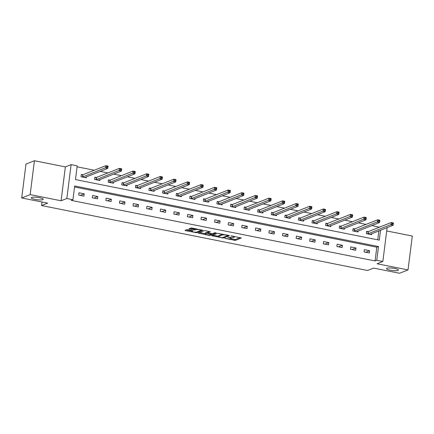 <?xml version="1.0" encoding="UTF-8"?>
<svg xmlns="http://www.w3.org/2000/svg" width="434" height="434" viewBox="0 0 434 434"><rect width="100%" height="100%" fill="white"/><g stroke="black" fill="none" stroke-linecap="round" stroke-linejoin="round"><path stroke-width="0.65" d="M224.693 238.342L235.331 240.403L241.369 237.984L231.702 235.928L230.828 235.939L232.412 236.346A2.957 0.586 -172.8 0 1 234.284 237.138A2.957 0.586 -172.8 0 1 234.083 237.311L233.584 237.506A2.957 0.586 -172.8 0 1 229.787 237.382L227.779 237.121L229.32 237.566A2.957 0.586 -172.8 0 1 231.192 238.358A2.957 0.586 -172.8 0 1 230.996 238.532L230.497 238.727A2.957 0.586 -172.8 0 1 226.7 238.602L224.693 238.342M42.83 199.656A6.027 1.194 -172.8 0 0 43.232 199.304A6.027 1.194 -172.8 0 0 38.431 197.513A6.027 1.194 -172.8 0 0 31.677 197.437A6.027 1.194 -172.8 0 0 31.275 197.79A6.027 1.194 -172.8 0 0 36.076 199.58A6.027 1.194 -172.8 0 0 42.83 199.656M398.043 270.447A6.027 1.194 -172.8 0 0 398.445 270.089A6.027 1.194 -172.8 0 0 393.643 268.299A6.027 1.194 -172.8 0 0 386.889 268.223A6.027 1.194 -172.8 0 0 386.488 268.581A6.027 1.194 -172.8 0 0 391.289 270.371A6.027 1.194 -172.8 0 0 398.043 270.447M187.879 229.749L186.691 229.711L185.014 230.373L185.535 230.676L196.814 232.727L202.852 230.308L192.181 228.051L190.993 228.013L188.904 228.864L193.808 229.977L196 229.619A2.474 0.488 -172.8 0 1 198.767 229.646A2.474 0.488 -172.8 0 1 200.736 230.383A2.474 0.488 -172.8 0 1 200.573 230.53L196.635 232.082A2.474 0.488 -172.8 0 1 193.868 232.054A2.474 0.488 -172.8 0 1 191.899 231.317A2.474 0.488 -172.8 0 1 192.061 231.17L192.783 230.855L192.197 230.611L187.879 229.749M21.7 197.964L25.98 164.079L34.438 160.737L30.158 194.616L21.7 197.964L47.659 203.134L41.566 205.542L367.511 270.496L373.603 268.093L399.562 273.263L408.02 269.921L377.097 263.758L382.848 261.485L376.755 260.27L375.063 260.937L71.241 200.389L72.934 199.721L66.836 198.506L71.116 164.627L77.214 165.842L75.478 179.578L379.3 240.121L380.547 230.215M30.158 194.616L61.08 200.779L66.836 198.506M211.602 235.673L223.401 238.022L229.445 235.608L217.58 233.308L211.602 235.673M208.922 235.337L198.246 233.08L204.289 230.66L205.472 230.698L210.376 231.805L207.891 232.819L208.412 233.123L212.465 233.731L214.987 232.732L216.23 232.933L210.105 235.374L208.922 235.337L208.982 234.848M408.02 269.921L412.3 236.036L386.71 230.937M42.011 202.011L41.566 205.542M375.063 260.937L376.799 247.201L74.545 186.967M369.567 250.689L364.343 249.648L364.055 251.937L369.28 252.979L369.567 250.689L365.623 252.252M355.983 247.982L350.753 246.941L350.466 249.23L355.69 250.272L355.983 247.982L352.034 249.545M342.393 245.275L337.164 244.233L336.876 246.523L342.101 247.564L342.393 245.275L338.444 246.832M328.804 242.568L323.58 241.526L323.287 243.816L328.516 244.857L328.804 242.568L324.854 244.125M315.214 239.856L309.99 238.814L309.702 241.103L314.927 242.145L315.214 239.856L311.27 241.418M301.625 237.148L296.4 236.107L296.113 238.396L301.337 239.438L301.625 237.148L297.681 238.711M288.04 234.441L282.811 233.4L282.523 235.689L287.747 236.731L288.04 234.441L284.091 236.004M274.451 231.734L269.226 230.693L268.934 232.982L274.163 234.024L274.451 231.734L270.501 233.297M260.861 229.027L255.637 227.986L255.349 230.275L260.574 231.317L260.861 229.027L256.917 230.584M247.272 226.32L242.047 225.279L241.76 227.568L246.984 228.609L247.272 226.32L243.328 227.877M233.687 223.613L228.458 222.571L228.17 224.861L233.394 225.902L233.687 223.613L229.738 225.17M220.098 220.901L214.873 219.859L214.58 222.148L219.81 223.19L220.098 220.901L216.148 222.463M206.508 218.194L201.284 217.152L200.991 219.441L206.221 220.483L206.508 218.194L202.564 219.756M192.918 215.486L187.694 214.445L187.407 216.734L192.631 217.776L192.918 215.486L188.974 217.049M179.334 212.779L174.105 211.738L173.817 214.027L179.041 215.069L179.334 212.779L175.385 214.342M165.745 210.072L160.52 209.031L160.227 211.32L165.457 212.362L165.745 210.072L161.795 211.629M152.155 207.365L146.931 206.324L146.638 208.613L151.867 209.655L152.155 207.365L148.206 208.922M138.565 204.653L133.341 203.611L133.054 205.9L138.278 206.942L138.565 204.653L134.621 206.215M124.981 201.946L119.751 200.904L119.464 203.193L124.688 204.235L124.981 201.946L121.032 203.508M111.392 199.239L106.162 198.197L105.874 200.486L111.104 201.528L111.392 199.239L107.442 200.801M97.802 196.531L92.578 195.49L92.285 197.779L97.514 198.821L97.802 196.531L93.852 198.094M84.212 193.824L78.988 192.783L78.7 195.072L83.925 196.114L84.212 193.824L80.268 195.381M379.316 227.237L371.878 225.566M366.041 224.405L358.289 222.859M352.451 221.698L344.699 220.152M338.862 218.986L331.109 217.445M325.278 216.278L317.525 214.738M311.688 213.571L303.936 212.025M298.098 210.864L290.346 209.318M284.509 208.157L276.756 206.611M270.919 205.45L263.167 203.904M257.335 202.743L249.583 201.197M243.745 200.031L235.993 198.49M230.156 197.324L222.403 195.777M216.566 194.616L208.814 193.07M202.982 191.909L195.229 190.363M189.392 189.202L181.64 187.656M175.803 186.495L168.05 184.949M162.213 183.788L154.461 182.242M148.629 181.076L140.876 179.535M135.039 178.369L127.287 176.822M121.449 175.661L113.697 174.115M107.86 172.954L100.108 171.408M94.276 170.247L77.089 166.819M377.732 239.812L378.855 230.888M368.065 231.615L366.654 231.333L366.367 233.622L371.591 234.664L371.716 233.709M354.48 228.908L353.07 228.626L352.777 230.915L358.007 231.957L358.126 231.002M340.891 226.201L339.48 225.919L339.193 228.208L344.417 229.25L344.536 228.295M327.301 223.488L325.891 223.212L325.603 225.501L330.827 226.543L330.947 225.588M313.711 220.781L312.301 220.499L312.013 222.788L317.238 223.83L317.363 222.881M300.122 218.074L298.717 217.792L298.424 220.081L303.654 221.123L303.773 220.168M286.538 215.367L285.127 215.085L284.84 217.374L290.064 218.416L290.183 217.461M272.948 212.66L271.538 212.378L271.25 214.667L276.474 215.709L276.594 214.754M259.358 209.953L257.948 209.671L257.66 211.96L262.885 213.002L263.009 212.047M245.769 207.24L244.364 206.964L244.071 209.253L249.3 210.295L249.42 209.34M232.185 204.533L230.774 204.257L230.481 206.546L235.711 207.588L235.83 206.633M218.595 201.826L217.184 201.544L216.897 203.834L222.121 204.875L222.241 203.926M205.005 199.119L203.595 198.837L203.307 201.126L208.532 202.168L208.656 201.213M191.416 196.412L190.011 196.13L189.718 198.419L194.947 199.461L195.067 198.506M177.832 193.705L176.421 193.423L176.128 195.712L181.358 196.754L181.477 195.799M164.242 190.998L162.831 190.716L162.544 193.005L167.768 194.047L167.887 193.092M150.652 188.285L149.242 188.009L148.954 190.298L154.178 191.34L154.303 190.385M137.063 185.578L135.652 185.296L135.365 187.586L140.594 188.627L140.714 187.678M123.478 182.871L122.068 182.589L121.775 184.879L127.005 185.92L127.124 184.965M109.889 180.164L108.478 179.882L108.191 182.172L113.415 183.213L113.534 182.258M96.299 177.457L94.889 177.175L94.601 179.464L99.825 180.506L99.945 179.551M82.71 174.75L81.299 174.468L81.012 176.757L86.236 177.799L86.361 176.844M61.08 200.779L65.36 166.9L34.438 160.737M65.36 166.9L71.116 164.627M379.343 227.053L381.318 226.445M376.755 260.27L378.486 246.534L74.67 185.985L72.934 199.721M387.128 227.617L382.848 261.485M376.799 247.201L378.486 246.534M230.546 238.705L235.445 239.487L240.176 237.615M227.883 235.385L228.251 235.239M212.85 235.179L218.66 236.34M221.741 237.615L222.571 237.642L227.817 235.57L226.212 235.109A2.957 0.586 -172.8 0 0 222.414 234.984L218.828 236.4A2.957 0.586 -172.8 0 0 218.627 236.579A2.957 0.586 -172.8 0 0 220.499 237.365L221.741 237.615M218.627 236.579L218.747 235.662A2.957 0.586 -172.8 0 1 218.942 235.488L222.479 234.089M205.244 233.666L199.553 232.532M209.183 231.441L207.989 232.027M211.955 233.774L211.412 233.991M205.374 233.812A2.474 0.488 -172.8 0 0 205.206 233.959A2.474 0.488 -172.8 0 0 207.181 234.696A2.474 0.488 -172.8 0 0 209.947 234.729L211.396 234.121L210.81 233.877L206.763 233.264L205.374 233.812L205.488 232.901A2.474 0.488 -172.8 0 0 205.325 233.047L205.206 233.959M207.891 232.358L206.877 232.353L206.763 233.264M205.488 232.901L206.877 232.353M190.211 228.317L193.922 229.06L195.886 228.789M200.747 230.302L201.658 229.939M186.262 229.879L191.936 231.013M370.186 234.382L393.155 225.235L390.974 224.801L391.267 222.512L368.358 231.566L366.605 231.751M392.271 223.157L391.267 222.512L393.443 222.946L393.155 225.235L393.144 223.331L392.271 223.157L392.157 224.069L393.025 224.242M392.157 224.069L367.777 233.904M393.144 223.331L393.443 222.946M356.596 231.675L379.566 222.528L377.39 222.094L377.678 219.805L354.768 228.859L353.016 229.043M378.681 220.445L377.678 219.805L379.853 220.239L379.566 222.528L379.555 220.618L378.681 220.445L378.567 221.362L379.441 221.535M378.567 221.362L354.187 231.197M379.555 220.618L379.853 220.239M343.006 228.968L365.976 219.821L363.8 219.387L364.088 217.098L341.178 226.152L339.426 226.336M365.097 217.738L364.088 217.098L366.269 217.532L365.976 219.821L365.965 217.911L365.097 217.738L364.978 218.655L365.851 218.828M364.978 218.655L340.598 228.49M365.965 217.911L366.269 217.532M329.417 226.26L352.386 217.114L350.211 216.68L350.498 214.391L327.594 223.445L325.836 223.624M351.507 215.031L350.498 214.391L352.679 214.825L352.386 217.114L352.375 215.204L351.507 215.031L351.394 215.948L352.262 216.121M351.394 215.948L327.014 225.778M352.375 215.204L352.679 214.825M315.833 223.553L338.802 214.401L336.621 213.967L336.914 211.678L314.004 220.738L312.252 220.917M337.918 212.324L336.914 211.678L339.09 212.112L338.802 214.401L338.791 212.497L337.918 212.324L337.804 213.24L338.672 213.414M337.804 213.24L313.424 223.071M338.791 212.497L339.09 212.112M302.243 220.841L325.212 211.694L323.037 211.26L323.325 208.971L300.415 218.025L298.663 218.21M324.328 209.617L323.325 208.971L325.5 209.405L325.212 211.694L325.202 209.79L324.328 209.617L324.214 210.533L325.088 210.707M324.214 210.533L299.834 220.363M325.202 209.79L325.5 209.405M288.653 218.134L311.623 208.987L309.447 208.553L309.735 206.264L286.825 215.318L285.073 215.503M310.744 206.909L309.735 206.264L311.91 206.698L311.623 208.987L311.612 207.083L310.744 206.909L310.625 207.821L311.498 207.994M310.625 207.821L286.245 217.656M311.612 207.083L311.91 206.698M275.064 215.427L298.033 206.28L295.858 205.846L296.145 203.557L273.236 212.611L271.483 212.796M297.154 204.202L296.145 203.557L298.326 203.991L298.033 206.28L298.022 204.376L297.154 204.202L297.04 205.114L297.908 205.287M297.04 205.114L272.661 214.949M298.022 204.376L298.326 203.991M261.474 212.72L284.449 203.573L282.268 203.139L282.561 200.85L259.651 209.904L257.899 210.089M283.565 201.49L282.561 200.85L284.737 201.284L284.449 203.573L284.438 201.664L283.565 201.49L283.451 202.407L284.319 202.58M283.451 202.407L259.071 212.242M284.438 201.664L284.737 201.284M247.89 210.013L270.859 200.866L268.679 200.432L268.971 198.143L246.062 207.197L244.309 207.376M269.975 198.783L268.971 198.143L271.147 198.577L270.859 200.866L270.849 198.956L269.975 198.783L269.861 199.7L270.735 199.873M269.861 199.7L245.481 209.53M270.849 198.956L271.147 198.577M234.3 207.306L257.27 198.159L255.094 197.725L255.382 195.436L232.472 204.49L230.72 204.669M256.391 196.076L255.382 195.436L257.557 195.87L257.27 198.159L257.259 196.249L256.391 196.076L256.272 196.993L257.145 197.166M256.272 196.993L231.892 206.823M257.259 196.249L257.557 195.87M220.711 204.598L243.68 195.446L241.505 195.012L241.792 192.723L218.882 201.783L217.13 201.962M242.801 193.369L241.792 192.723L243.973 193.157L243.68 195.446L243.669 193.542L242.801 193.369L242.682 194.286L243.555 194.459M242.682 194.286L218.307 204.116M243.669 193.542L243.973 193.157M207.121 201.886L230.096 192.739L227.915 192.305L228.208 190.016L205.298 199.07L203.546 199.255M229.212 190.662L228.208 190.016L230.383 190.45L230.096 192.739L230.085 190.835L229.212 190.662L229.098 191.578L229.966 191.752M229.098 191.578L204.718 201.409M230.085 190.835L230.383 190.45M193.537 199.179L216.506 190.032L214.325 189.598L214.618 187.309L191.709 196.363L189.956 196.548M215.622 187.955L214.618 187.309L216.794 187.743L216.506 190.032L216.495 188.128L215.622 187.955L215.508 188.866L216.382 189.04M215.508 188.866L191.128 198.701M216.495 188.128L216.794 187.743M179.947 196.472L202.917 187.325L200.741 186.891L201.029 184.602L178.119 193.656L176.367 193.841M202.038 185.242L201.029 184.602L203.204 185.036L202.917 187.325L202.906 185.416L202.038 185.242L201.918 186.159L202.792 186.332M201.918 186.159L177.539 195.994M202.906 185.416L203.204 185.036M166.358 193.765L189.327 184.618L187.152 184.184L187.439 181.895L164.529 190.949L162.777 191.134M188.448 182.535L187.439 181.895L189.62 182.329L189.327 184.618L189.316 182.709L188.448 182.535L188.329 183.452L189.202 183.625M188.329 183.452L163.954 193.287M189.316 182.709L189.62 182.329M152.768 191.058L175.743 181.911L173.562 181.477L173.85 179.188L150.945 188.242L149.193 188.421M174.859 179.828L173.85 179.188L176.03 179.622L175.743 181.911L175.732 180.001L174.859 179.828L174.745 180.745L175.613 180.918M174.745 180.745L150.365 190.575M175.732 180.001L176.03 179.622M139.184 188.351L162.153 179.199L159.972 178.765L160.265 176.475L137.356 185.535L135.603 185.714M161.269 177.121L160.265 176.475L162.441 176.909L162.153 179.199L162.142 177.294L161.269 177.121L161.155 178.038L162.023 178.211M161.155 178.038L136.775 187.868M162.142 177.294L162.441 176.909M125.594 185.638L148.564 176.492L146.388 176.058L146.676 173.768L123.766 182.822L122.014 183.007M147.679 174.414L146.676 173.768L148.851 174.202L148.564 176.492L148.553 174.587L147.679 174.414L147.565 175.331L148.439 175.504M147.565 175.331L123.185 185.161M148.553 174.587L148.851 174.202M112.005 182.931L134.974 173.784L132.799 173.35L133.086 171.061L110.176 180.115L108.424 180.3M134.095 171.707L133.086 171.061L135.267 171.495L134.974 173.784L134.963 171.88L134.095 171.707L133.976 172.623L134.849 172.792M133.976 172.623L109.601 182.454M134.963 171.88L135.267 171.495M98.415 180.224L121.39 171.077L119.209 170.643L119.496 168.354L96.592 177.408L94.834 177.593M120.506 169L119.496 168.354L121.677 168.788L121.39 171.077L121.379 169.173L120.506 169L120.392 169.911L121.26 170.085M120.392 169.911L96.012 179.747M121.379 169.173L121.677 168.788M84.831 177.517L107.8 168.37L105.619 167.936L105.912 165.647L83.002 174.701L81.25 174.886M106.916 166.287L105.912 165.647L108.088 166.081L107.8 168.37L107.789 166.461L106.916 166.287L106.802 167.204L107.67 167.378M106.802 167.204L82.422 177.039M107.789 166.461L108.088 166.081M229.358 237.295L229.32 237.566M232.445 236.074L232.412 236.346M235.445 239.487L235.331 240.403M234.257 239.449L234.143 240.36M223.499 237.273L223.401 238.022M222.257 237.675L222.213 237.984M212.193 235.44L212.128 235.977M227.487 235.087L227.454 235.358M226.25 234.837L226.212 235.109M222.528 234.1L222.414 234.984M218.942 235.488L218.828 236.4M198.897 232.792L198.832 233.324M208.005 231.902L207.891 232.819M210.202 234.626L210.105 235.374M210.848 233.606L210.81 233.877M207.984 233.004L207.946 233.308M192.137 230.6L192.061 231.17M196.097 228.832L196 229.619M195.11 229.098L194.991 230.015M193.922 229.06L193.808 229.977M189.555 228.577L189.49 229.114M196.906 231.978L196.814 232.727M195.685 232.201L195.626 232.689M185.606 230.139L185.535 230.676M368.358 231.566L368.07 233.855M368.168 231.604L367.88 233.893M354.768 228.859L354.48 231.148M354.578 228.897L354.29 231.186M341.178 226.152L340.891 228.441M340.988 226.19L340.701 228.479M327.594 223.445L327.301 225.734M327.404 223.483L327.111 225.772M314.004 220.738L313.711 223.027M313.815 220.776L313.527 223.065M300.415 218.025L300.127 220.315M300.225 218.063L299.937 220.353M286.825 215.318L286.538 217.608M286.635 215.356L286.348 217.646M273.236 212.611L272.948 214.901M273.051 212.649L272.758 214.938M259.651 209.904L259.358 212.193M259.461 209.942L259.174 212.231M246.062 207.197L245.774 209.486M245.872 207.235L245.584 209.524M232.472 204.49L232.185 206.779M232.282 204.528L231.995 206.817M218.882 201.783L218.595 204.072M218.698 201.815L218.405 204.105M205.298 199.07L205.005 201.36M205.108 199.108L204.815 201.398M191.709 196.363L191.421 198.653M191.519 196.401L191.231 198.691M178.119 193.656L177.832 195.946M177.929 193.694L177.642 195.984M164.529 190.949L164.242 193.238M164.345 190.987L164.052 193.276M150.945 188.242L150.652 190.531M150.755 188.28L150.462 190.569M137.356 185.535L137.068 187.824M137.166 185.573L136.878 187.862M123.766 182.822L123.478 185.112M123.576 182.86L123.289 185.15M110.176 180.115L109.889 182.405M109.986 180.153L109.699 182.443M96.592 177.408L96.299 179.698M96.402 177.446L96.109 179.736M83.002 174.701L82.715 176.991M82.813 174.739L82.525 177.029M231.289 237.599L231.192 238.358M234.371 236.459L234.284 237.138M227.91 235.168L227.861 235.526M207.946 231.957L207.826 232.874M211.445 233.725L211.396 234.121M191.991 230.568L191.899 231.317M200.817 229.77L200.736 230.383"/></g></svg>
